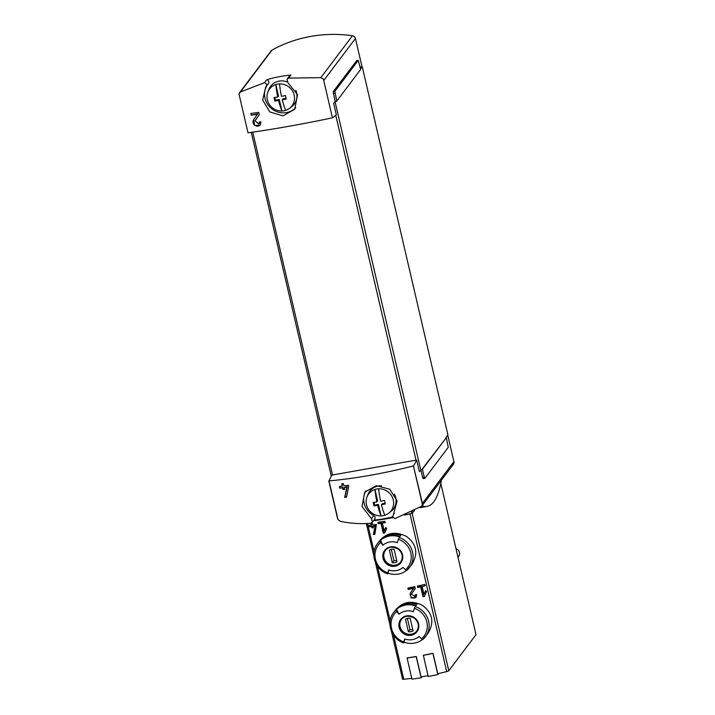 <?xml version="1.0" encoding="UTF-8"?>
<svg xmlns="http://www.w3.org/2000/svg" width="715" height="715" viewBox="0 0 715 715"><rect width="100%" height="100%" fill="white"/><g stroke="black" fill="none" stroke-linecap="round" stroke-linejoin="round"><path stroke-width="1.07" d="M268.348 83.628A2.467 2.342 -143 0 0 268.411 83.548L265.64 87.194L262.664 100.002L269.814 111.951L283.024 115.857L294.705 109.252L297.574 94.693L287.948 82.806L287.046 79.24L289.352 76.156A2.467 2.342 -143 0 1 290.782 75.29M266.096 86.613C267.017 84.817 266.489 83.503 264.505 82.69L266.749 79.714A133.16 126.251 -143 0 1 290.96 75.048L288.663 78.096L320.838 77.658L323.403 79.061L332.421 117.823C302.731 124.079 274.596 129.084 248.025 132.82L238.998 94.049L240.481 91.931L264.505 82.69M288.663 78.096L287.046 79.24M258.91 123.972L254.969 120.853L259.259 114.722L258.723 112.407A177.543 37.314 166.9 0 1 250.822 113.462L251.215 115.151A177.543 37.314 -13.1 0 0 257.364 114.337L253.566 119.763L254.71 125.527L260.287 125.098L260.921 121.845A177.543 37.314 166.9 0 1 259.277 122.068L259.259 123.516A2.511 2.386 -143 0 0 259.715 122.015M394.376 513.424L393.375 514.755L397.12 500.956L389.791 489.248L376.305 485.691L364.713 492.188L362.013 506.515L371.46 518.652L373.775 515.578A2.467 2.342 -143 0 1 374.687 519.153L372.372 522.227L371.46 518.652M394.349 513.459L393.438 514.675C392.464 516.525 393 517.83 395.038 518.572L421.814 506.14L453.364 464.312A3.45 3.271 -143 0 0 453.909 461.64L447.751 435.176M413.681 465.849L416.657 460.031L331.778 475.109L329.025 480.918C355.891 478.406 384.026 473.41 413.431 465.921L422.422 503.396L421.814 506.14M372.363 522.209L370.781 523.3C360.467 524.104 350.341 523.46 340.411 521.351L338.052 519.68L337.543 518.473L328.802 480.927M344.702 497.408L346.802 487.228A177.543 37.314 -13.1 0 1 344.281 487.576L344.684 489.266A177.543 37.314 -13.1 0 1 343.039 489.489L342.646 487.8A177.543 37.314 -13.1 0 1 339.759 488.184L339.366 486.495A177.543 37.314 166.9 0 0 342.253 486.111L341.725 483.858A177.543 37.314 166.9 0 0 343.37 483.635L343.888 485.887A177.543 37.314 166.9 0 0 348.446 485.244L348.723 486.468L346.507 497.157A177.543 37.314 -13.1 0 1 344.702 497.408L346.596 496.711M384.187 530.959L382.364 523.112A73.976 15.551 -13.1 0 0 385.153 522.656L384.822 521.253A73.976 15.551 166.9 0 1 377.895 522.316L378.217 523.729A73.976 15.551 -13.1 0 0 380.979 523.326L383.267 533.184A73.976 15.551 -13.1 0 0 384.661 532.97L386.654 528.144L385.564 527.643L384.187 530.959L385.76 527.733M423.977 594.38L422.154 586.523A73.976 15.551 -13.1 0 0 425.139 585.817L424.808 584.414A73.976 15.551 166.9 0 1 417.399 586.121L417.721 587.524A73.976 15.551 -13.1 0 0 420.67 586.872L422.967 596.73A73.976 15.551 -13.1 0 0 424.451 596.39L426.658 591.287L425.497 590.867L423.977 594.38L425.586 590.894M406.826 570.436L411.947 564.305C418.463 553.383 416.622 544.079 406.406 536.384C395.949 531.245 387.164 532.532 380.058 540.254L377.529 543.606A19.975 18.939 37 0 1 380.094 540.853L380.523 540.281A19.975 18.939 37 0 1 399.622 536.894L399.193 537.466A19.975 18.939 37 0 1 409.418 567.656A19.975 18.939 37 0 1 406.853 570.409A1.975 0.617 -131 0 1 406.826 570.436A1.975 0.617 -131 0 1 405.503 569.792A73.976 23.059 -131 0 1 403.001 567.415A14.997 14.22 37 0 1 396.28 570.606A14.997 14.22 37 0 1 388.656 569.962L388.191 573.224A19.975 18.939 37 0 0 398.327 574.074A19.975 18.939 37 0 0 406.513 570.463M422.896 639.469L428.017 633.338C434.532 622.416 432.682 613.113 422.476 605.417C412.019 600.278 403.233 601.565 396.119 609.287L393.59 612.639A19.975 18.939 37 0 1 396.155 609.886L396.584 609.314A19.975 18.939 37 0 1 415.683 605.927L415.254 606.499A19.975 18.939 37 0 1 425.488 636.69A19.975 18.939 37 0 1 422.923 639.433A1.975 0.617 -131 0 1 422.896 639.469A1.975 0.617 -131 0 1 421.564 638.826A73.976 23.059 -131 0 1 419.07 636.448A14.997 14.22 37 0 1 412.341 639.639A14.997 14.22 37 0 1 404.726 638.996L404.252 642.258A19.975 18.939 37 0 0 414.396 643.107A19.975 18.939 37 0 0 422.583 639.496M423.28 655.369A74.467 15.65 -13.1 0 0 432.924 653.403L437.848 674.531A74.467 15.65 -13.1 0 1 428.196 676.497L423.369 655.244A73.976 15.551 -13.1 0 0 433.022 653.269L437.777 673.7A73.976 15.551 -13.1 0 0 446.705 671.626A2.467 0.518 -13.1 0 0 448.797 670.733L476.002 634.661L440.806 483.42M373.498 520.726A73.976 15.551 -13.1 0 0 393.348 517.508M404.645 515.104A73.976 15.551 -13.1 0 0 409.981 513.835A2.467 0.518 -13.1 0 0 411.348 513.397A73.976 15.551 -13.1 0 0 411.911 513.254L414.503 510.546M402.581 678.946A2.467 0.518 -13.1 0 0 402.536 679.089A2.467 0.518 -13.1 0 0 403.769 679.25A73.976 15.551 -13.1 0 0 411.724 678.321M406.996 658.006A74.467 15.65 -13.1 0 0 416.202 656.62L421.117 677.757A74.467 15.65 -13.1 0 1 411.911 679.143L407.085 657.88A73.976 15.551 -13.1 0 0 416.3 656.495L421.055 676.926A73.976 15.551 -13.1 0 0 428.008 675.693M414.87 596.48L411.429 594.076L415.29 588.597L414.834 586.666A73.976 15.551 166.9 0 1 407.863 588.07L408.194 589.473A73.976 15.551 -13.1 0 0 413.619 588.4L410.204 593.244L411.143 598.044L416.067 597.338L416.666 594.531A73.976 15.551 166.9 0 1 415.209 594.835L414.87 596.48L415.335 595.863A2.1 1.984 -143 0 0 415.719 594.737M373.364 534.507L375.071 526.088A73.976 15.551 -13.1 0 1 372.998 526.347L373.319 527.759A73.976 15.551 -13.1 0 1 371.979 527.911L371.648 526.508A73.976 15.551 -13.1 0 1 369.289 526.758L368.967 525.355A73.976 15.551 166.9 0 0 371.326 525.096L370.888 523.219A73.976 15.551 166.9 0 0 372.229 523.058L372.667 524.935A73.976 15.551 166.9 0 0 376.412 524.461L374.848 534.328A73.976 15.551 -13.1 0 1 373.364 534.507L374.928 533.899M356.678 60.677L333.208 91.627L335.112 101.396L333.655 103.335L336.327 114.82L332.681 117.769M360.315 67.979L361.835 65.968L355.435 38.467A3.45 3.271 -143 0 0 352.45 35.75A133.16 126.251 -143 0 0 272.084 50.023A3.45 3.271 -143 0 0 271.101 50.881L239.543 92.718M424.764 478.317L423.191 478.639L422.645 477.557L424.299 477.263L422.44 469.281L446.33 437.607L448.233 447.376L424.907 478.29L424.299 477.263M421.028 470.604L422.645 477.557M416.657 460.031L419.33 471.516L420.929 470.738L446.33 437.607M373.918 520.171A133.16 126.251 -143 0 0 393 516.775M360.557 69.015L362.255 66.763L361.075 66.969M333.726 103.237L336.765 101.101L334.861 91.332L358.251 60.364L360.646 69.427L336.765 101.101M335.112 101.396L336.291 101.19M421.966 469.362L422.44 469.281M373.596 520.6A73.976 15.551 -13.1 0 0 393.286 517.41M405.217 514.872A73.976 15.551 -13.1 0 0 411.348 513.397M393.59 612.639C385.644 622.345 391.266 639.04 403.734 642.901L404.252 642.258M397.746 607.777L396.897 608.903A19.975 18.939 -143 0 1 415.996 605.507L416.845 604.381A19.975 18.939 37 0 0 397.746 607.777L397.978 608.036M396.584 609.314L398.97 614.256A14.997 14.22 37 0 1 413.306 611.709A73.976 7.508 -70.7 0 1 414.468 608.322L415.254 606.499M398.97 614.256A73.976 23.059 -131 0 1 396.78 611.468A1.975 0.617 -131 0 1 396.155 609.886M403.734 642.901L403.877 641.972A73.976 7.508 -70.7 0 1 404.726 638.996M377.529 543.606C369.575 553.312 375.205 570.007 387.673 573.868L388.191 573.224M381.685 538.744L380.836 539.87A19.975 18.939 -143 0 1 399.935 536.482L400.784 535.347A19.975 18.939 37 0 0 381.685 538.744L381.917 539.003M380.523 540.281L382.9 545.223A14.997 14.22 37 0 1 397.245 542.676A73.976 7.508 -70.7 0 1 398.398 539.289L399.193 537.466M382.9 545.223A73.976 23.059 -131 0 1 380.72 542.435A1.975 0.617 -131 0 1 380.094 540.853M387.673 573.868L387.816 572.938A73.976 7.508 -70.7 0 1 388.656 569.962M456 548.7A4.933 4.674 37 0 1 458.932 555.904L458.011 557.369M400.713 561.99A9.617 9.116 37 0 1 395.324 565.154A9.617 9.116 37 0 1 385.421 560.873A9.617 9.116 37 0 1 385.367 550.416M394.099 549.308A7.025 6.667 -143 0 0 389.38 550.148L392.294 562.687A7.025 6.667 37 0 0 397.013 561.847L394.099 549.308M416.782 631.023A9.617 9.116 37 0 1 411.393 634.187A9.617 9.116 37 0 1 401.49 629.906A9.617 9.116 37 0 1 401.428 619.449M410.16 618.341A7.025 6.667 -143 0 0 405.441 619.181L408.363 631.711A7.025 6.667 37 0 0 413.073 630.88L410.16 618.341M391.302 549.37L393.902 560.551L392.294 562.687M393.902 560.551A7.025 6.667 -143 0 0 396.7 560.489M407.362 618.404L409.963 629.584L408.363 631.711M409.963 629.584A7.025 6.667 -143 0 0 412.761 629.522M421.117 677.757L421.85 676.792M437.848 674.531L438.608 673.521M445.856 437.687L447.93 434.935L362.255 66.763M441.066 480.614L441.227 481.275A143.018 34.114 -100.1 0 1 427.123 506.39A143.018 34.114 -100.1 0 1 422.637 506.005L422.467 505.273M427.123 506.39L421.135 507.462A143.018 34.114 -100.1 0 1 419.902 507.578M422.637 506.005L421.805 506.157M267.419 84.862A18.25 17.303 -143 0 0 271.566 108.644A18.25 17.303 -143 0 0 295.769 107.661M268.411 83.548A2.467 2.342 -143 0 0 266.749 79.714M365.946 490.731A18.25 17.303 -143 0 0 373.775 515.578M422.154 586.523L425.094 585.63M417.721 587.524L418.239 586.845L421.072 586.345L423.36 596.203L424.63 595.979M418.034 585.978L418.239 586.845M420.67 586.872L421.072 586.345M422.967 596.73L423.36 596.203M413.619 588.4L410.741 592.529A3.575 3.387 -143 0 0 416.264 597.043M408.194 589.473L408.739 588.749L414.065 587.802M408.551 587.936L408.739 588.749M382.364 523.112L385.01 522.057M378.217 523.729L381.453 522.683L383.749 532.55L384.92 532.344M378.405 522.245L378.628 523.192M380.979 523.326L381.453 522.683M383.267 533.184L383.749 532.55M371.326 525.096L371.264 523.174M369.289 526.758L371.943 526.115L372.274 527.527L373.23 527.357M369.163 525.328L369.441 526.562M372.998 526.347L375.527 525.48L373.65 534.123M375.071 526.088L375.527 525.48M342.253 486.111L342.128 483.805M339.759 488.184L342.959 487.38L343.352 489.069L344.585 488.854M339.625 486.459L339.965 487.916M344.281 487.576L347.267 486.62L345.005 496.997M346.802 487.228L347.267 486.62M257.364 114.337L253.745 119.521A4.29 4.067 -143 0 0 260.439 124.866M251.215 115.151L257.74 113.846M250.983 113.444L251.34 114.981M278.564 100.493L279.297 99.519L281.969 111.004A26.804 6.39 -100.1 0 1 278.564 100.493A26.812 5.64 166.9 0 1 274.882 101.012A26.223 6.256 -100.1 0 1 274.068 97.544A26.812 5.64 -13.1 0 0 277.76 97.017A26.804 6.39 -100.1 0 1 275.811 84.567A14.023 13.29 37 0 1 279.538 83.905A14.023 13.29 37 0 1 293.49 92.986A14.023 13.29 37 0 1 289.468 108.367A14.023 13.29 37 0 1 285.687 110.342A14.023 13.29 37 0 1 281.969 111.004A14.023 13.29 37 0 1 267.347 99.832A14.023 13.29 37 0 1 267.857 92.074A14.023 13.29 37 0 1 275.811 84.567L278.484 96.051L277.76 97.017M279.538 83.905A26.804 6.39 79.9 0 0 281.478 96.355A26.812 5.64 -13.1 0 0 285.392 95.533A26.223 6.256 79.9 0 0 286.197 99.001A26.812 5.64 166.9 0 1 282.291 99.832A26.804 6.39 79.9 0 0 285.687 110.342M267.857 92.074L268.84 89.527A14.792 14.032 37 0 1 286.938 81.832M295.84 90.349A14.792 14.032 37 0 1 291.649 106.723L289.468 108.367M279.297 99.519L275.498 100.198L274.855 97.437M286.027 98.33L283.015 98.858L282.291 99.832M274.882 101.012L275.498 100.198M377.699 505.398L378.432 504.433L381.104 515.908A26.804 6.39 -100.1 0 1 377.699 505.398A26.812 5.64 166.9 0 1 374.017 505.925A26.223 6.256 -100.1 0 1 373.203 502.448A26.812 5.64 -13.1 0 0 376.894 501.921A26.804 6.39 -100.1 0 1 374.946 489.471A14.023 13.29 37 0 1 378.673 488.81A14.023 13.29 37 0 1 392.624 497.89A14.023 13.29 37 0 1 388.603 513.281A14.023 13.29 37 0 1 384.822 515.247A14.023 13.29 37 0 1 381.104 515.908A14.023 13.29 37 0 1 366.482 504.745A14.023 13.29 37 0 1 366.992 496.979A14.023 13.29 37 0 1 374.946 489.471L377.618 500.956L376.894 501.921M378.673 488.81A26.804 6.39 79.9 0 0 380.612 501.26A26.812 5.64 -13.1 0 0 384.527 500.437A26.223 6.256 79.9 0 0 385.331 503.914A26.812 5.64 166.9 0 1 381.426 504.736A26.804 6.39 79.9 0 0 384.822 515.247M366.992 496.979L367.984 494.431A14.792 14.032 37 0 1 381.497 485.816M394.412 494.056A14.792 14.032 37 0 1 390.783 511.627L388.603 513.281M378.432 504.433L374.633 505.103L373.99 502.35M385.162 503.235L382.159 503.771L381.426 504.736M374.017 505.925L374.633 505.103M238.998 94.049L248.025 132.82M323.403 79.061L332.421 117.823M413.431 465.921L422.449 504.692M329.025 480.918L338.052 519.68M409.981 513.835L446.705 671.626M367.537 523.514L374.088 551.667M377.44 566.083L390.149 620.7M393.5 635.117L403.769 679.25M323.94 80.223L355.435 38.467M422.422 503.396L453.909 461.64M412.412 511.6L412.716 512.905M411.617 511.994L411.911 513.254M411.116 635.26A10.18 9.653 37 0 1 399.301 622.22A10.18 9.653 37 0 1 416.157 619.226A10.18 9.653 37 0 1 411.116 635.26M414.468 608.322A18.492 17.535 37 0 1 421.564 638.826M403.877 641.972A18.492 17.535 37 0 1 396.78 611.468M395.046 566.226A10.18 9.653 37 0 1 383.24 553.187A10.18 9.653 37 0 1 400.096 550.192A10.18 9.653 37 0 1 395.046 566.226M398.398 539.289A18.492 17.535 37 0 1 405.503 569.792M387.816 572.938A18.492 17.535 37 0 1 380.72 542.435M412.135 513.191L448.797 670.733M395.02 565.565A9.617 9.116 37 0 1 385.036 561.177A9.617 9.116 37 0 1 385.206 550.622A9.617 9.116 37 0 1 398.38 549.129A9.617 9.116 37 0 1 400.561 562.196A9.617 9.116 37 0 1 395.02 565.565M411.08 634.598A9.617 9.116 37 0 1 401.106 630.201A9.617 9.116 37 0 1 401.276 619.655A9.617 9.116 37 0 1 414.441 618.162A9.617 9.116 37 0 1 416.631 631.229A9.617 9.116 37 0 1 411.08 634.598M335.255 102.567L420.929 470.738M335.755 115.285L416.005 460.138M252.761 132.141L332.538 474.966M320.838 77.658L352.45 35.75M240.481 91.931L272.084 50.023M333.208 91.627L334.861 91.332M333.253 93.415L334.906 93.12M356.535 60.704L358.179 60.417M410.204 593.244L410.741 592.529M366.348 523.568L373.865 555.886M375.357 562.285L389.934 624.919M391.418 631.318L402.536 679.089M385.206 550.622C388.12 546.671 392.517 546.188 398.389 549.174C402.715 553.16 403.439 557.503 400.561 562.196M401.276 619.655C404.181 615.704 408.578 615.222 414.45 618.207C418.776 622.193 419.499 626.537 416.631 631.229M423.191 478.639L424.844 478.344M251.278 132.355L331.268 476.092M356.597 60.659L358.251 60.364"/></g></svg>
